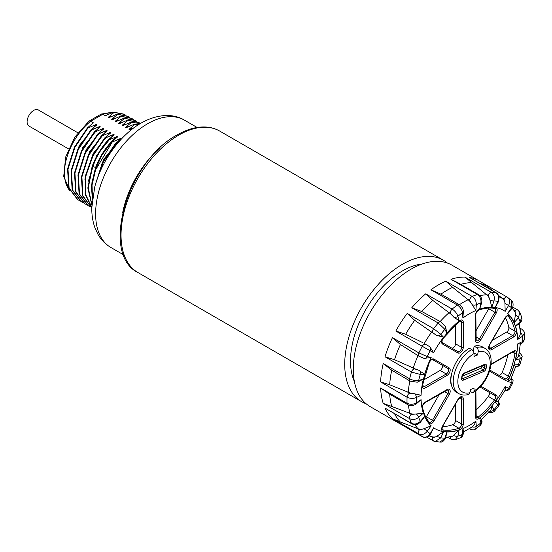 <?xml version="1.0" encoding="UTF-8"?>
<svg xmlns="http://www.w3.org/2000/svg" width="552" height="552" viewBox="0 0 552 552"><rect width="100%" height="100%" fill="white"/><g stroke="black" fill="none" stroke-linecap="round" stroke-linejoin="round"><path stroke-width="0.83" d="M124.552 114.25L113.643 112.173L105.377 115.692L102.858 114.236L101.161 114.112L89.003 121.143L74.817 137.089L65.66 157.037L63.721 176.385L69.89 190.895M117.638 143.258L115.285 143.755L121.143 138.849L120.515 138.49L112.249 142.002L111.814 141.754L117.68 136.848L117.045 136.482L108.785 140.001L108.351 139.753L114.216 134.847L113.581 134.481L105.315 138L104.88 137.752L110.745 132.846L110.117 132.48L101.851 135.999L101.416 135.751L107.281 130.845L106.646 130.479L98.387 133.998L97.952 133.75L103.81 128.844L103.183 128.478L94.916 131.997L94.482 131.749L100.347 126.843L99.719 126.477L91.453 129.996L91.018 129.748L96.883 124.842L96.248 124.476L87.982 127.995L87.554 127.747L93.412 122.841L90.687 121.267L89.114 121.067M113.643 112.173L114.078 112.429L108.213 117.328L112.208 116.161M128.016 116.251L117.107 114.174L108.847 117.693L108.213 117.328M117.107 114.174L117.541 114.43L111.683 119.329L115.678 118.162M131.486 118.252L120.577 116.182L112.311 119.694L111.683 119.329M120.577 116.182L121.012 116.431L115.147 121.33L119.142 120.163M135.123 120.364L124.041 118.183L115.775 121.695L115.147 121.33M124.041 118.183L124.476 118.432L118.611 123.331L122.606 122.165M138.414 122.261L127.512 120.184L119.246 123.696L118.611 123.331M127.512 120.184L127.94 120.433L122.082 125.332L126.077 124.165M140.401 123.503L130.976 122.185L122.71 125.697L122.082 125.332M130.976 122.185L131.41 122.434L125.545 127.333L129.541 126.166M139.221 124.214L134.44 124.186L126.18 127.698L125.545 127.333M134.44 124.186L134.874 124.435L129.009 129.334L133.011 128.167M134.012 127.74L129.644 129.699L129.009 129.334M124.987 114.505L114.078 112.429M129.879 117.445L128.45 116.506L117.541 114.43M133.343 119.446L131.914 118.507L121.012 116.431M140.277 123.448L138.849 122.51L127.94 120.433M140.332 123.538L131.41 122.434M138.945 124.386L134.874 124.435M447.396 263.049A81.703 47.168 120 0 0 443.346 260.192A81.703 47.168 120 0 0 402.498 264.242A81.703 47.168 -60 0 0 349.119 336.237A81.703 47.168 -60 0 0 361.643 401.704L137.959 272.557A81.703 47.168 -60 0 1 125.435 207.09A81.703 47.168 -60 0 1 178.807 135.095A81.703 47.168 -60 0 1 219.655 131.045C215.37 128.588 210.616 127.236 205.392 126.981C196.388 126.629 186.983 129.278 177.171 134.929C128.202 160.57 99.574 253.658 137.959 272.557M366.142 403.781A81.703 47.168 -60 0 1 361.643 401.704M443.332 344.524A73.533 42.456 120 0 0 443.836 343.496M422.114 264.022A73.533 42.456 120 0 0 402.498 270.908A73.533 42.456 120 0 0 354.343 381.404M489.983 299.957A3.271 0.911 -161.9 0 0 493.93 300.964L491.894 307.167L489.672 299.101A9.805 7.521 -92.2 0 0 486.643 294.789L464.929 277.076L491.349 292.332C494.033 294.306 494.896 297.183 493.93 300.964A75.162 43.394 120 0 1 497.959 301.323A3.271 0.462 -155.8 0 0 498.628 301.33L495.199 307.464L497.959 301.323C499.243 297.569 498.559 294.706 495.91 292.739L469.483 277.483A81.703 47.168 -60 0 1 479.198 280.892L451.895 265.132A81.703 47.168 120 0 0 411.047 269.176A81.703 47.168 -60 0 0 357.668 341.17A81.703 47.168 -60 0 0 370.192 406.638L397.502 422.404A81.703 47.168 -60 0 1 395.832 421.362L422.252 436.618C425.261 437.902 427.91 436.915 430.215 433.665L433.61 427.772L430.732 433.962C430.898 435.687 425.033 438.64 422.321 436.66L422.321 436.66A3.271 1.884 120 0 0 422.439 436.715M452.688 287.364L445.781 281.203L472.201 296.458C474.982 298.411 476.355 301.164 476.321 304.725A3.271 1.718 -175.8 0 1 472.174 304.711L471.705 303.91A9.805 6.134 -115.5 0 0 468.117 299.75L452.688 287.364A80.971 46.747 -60 0 0 440.903 294.168L444.615 296.224M466.633 298.66L469.6 300.378A3.271 1.884 120 0 1 472.201 296.458A81.703 47.168 120 0 1 477.383 294.52C480.13 296.486 481.303 299.315 480.902 303.013A3.271 1.332 -168.4 0 0 481.792 302.33L479.66 309.092L480.902 303.013A75.162 43.394 120 0 0 476.321 304.725L475.907 310.493L472.174 304.711M453.806 317.158A3.271 2.311 165 0 0 457.884 316.303A75.162 43.394 120 0 1 462.466 312.729A3.271 2.042 175.5 0 0 463.411 311.135L462.88 318.014L462.466 312.729C461.886 309.52 460.182 306.953 457.346 305.035A81.703 47.168 120 0 0 452.157 309.085C455.034 310.976 456.939 313.384 457.884 316.303L459.126 320.947L453.178 316.482A9.805 4.002 -131.6 0 0 449.011 312.715L432.858 300.454L425.737 293.837L452.157 309.085A3.271 1.884 120 0 0 450.432 313.377L453.178 316.482M473.954 352.928L477.542 354.998A19.279 11.13 120 0 0 474.016 356.495L474.016 353.563A3.271 1.884 60 0 0 471.705 349.561L469.393 348.222A26.144 15.097 120 0 0 451.343 375.367A26.144 15.097 120 0 0 451.343 384.613A26.144 15.097 120 0 0 456.325 392.217L458.636 393.548C461.569 395.156 464.812 395.487 468.365 394.521A3.271 2.311 75 0 0 469.828 392.7L470.49 389.484A19.279 11.13 120 0 0 474.016 387.987L474.016 390.919A22.873 13.207 120 0 0 490.052 365.417A22.873 13.207 120 0 0 478.204 351.783A3.271 2.311 -105 0 0 476.486 347.525L474.182 346.194L473.188 351.037M470.111 391.333L471.705 392.251A3.271 1.884 -120 0 0 473.34 392.417C488.52 384.095 498.201 355.95 484.78 348.264L482.469 346.932A26.144 15.097 120 0 0 474.182 346.194M443.587 337.265L436.321 335.292A9.805 1.387 -144.2 0 0 431.629 332.111L414.704 320.305L407.217 313.432L433.637 328.688L440.827 334.305L443.587 337.265A68.372 39.475 120 0 0 433.61 352.687L422.252 346.29A81.703 47.168 120 0 0 418.871 352.9L427.22 356.564L431.16 357.475L424.033 358.379A3.271 2.629 103 0 0 424.177 358.414L419.071 356.288A3.271 1.884 120 0 1 418.871 352.9L392.451 337.645L400.428 344.531L419.071 356.288M429.173 346.345L425.592 344.282L429.932 346.856L433.61 352.687M425.592 344.282A3.271 1.884 -60 0 0 422.252 346.29L395.832 331.034L405.679 334.264L422.618 342.564M429.932 346.856A3.271 2.67 120 0 1 430.215 350.727A75.162 43.394 120 0 0 427.22 356.564A3.271 2.629 103 0 1 424.177 358.414L424.219 358.427M431.16 357.475A68.372 39.475 120 0 0 424.654 374.256L418.499 370.102A9.805 2.739 -161.9 0 1 413.255 368.005L394.535 359.718A80.971 46.747 -60 0 1 400.428 344.531M424.654 374.256L420.293 374.428L411.44 372.048A81.703 47.168 120 0 0 409.639 378.796C412.71 380.356 415.732 380.887 418.699 380.39L423.349 379.148L417.236 382.212L410.212 381.156A3.271 1.884 120 0 1 409.639 378.796L383.219 363.547L391.734 370.199L410.212 381.156M423.349 379.148A68.372 39.475 120 0 0 421.086 395.26L413.689 393.624A9.805 5.147 -175.8 0 1 408.287 392.265L389.691 384.778A80.971 46.747 -60 0 1 391.734 370.199M421.086 395.26L416.298 397.543C413.22 398.786 410.143 398.668 407.059 397.185A81.703 47.168 120 0 0 407.059 403.264C410.143 404.706 413.22 404.588 416.298 402.912L421.086 399.662L415.822 404.285C412.972 405.81 410.274 405.927 407.735 404.637L407.735 404.637A3.271 1.884 120 0 1 407.059 403.264L380.638 388.008L389.691 394.218L407.735 404.637M421.086 399.662A68.372 39.475 120 0 0 423.349 413.165L415.311 414.083A9.805 6.934 165 0 1 409.963 413.365L391.734 406.438A80.971 46.747 -60 0 1 389.691 394.218M423.349 413.165L418.699 417.284C415.732 419.589 412.71 420.051 409.639 418.671A81.703 47.168 120 0 0 411.44 423.343C414.497 424.688 417.45 424.046 420.293 421.417L424.654 416.553L420.417 422.259L417.843 424.102C416.67 424.184 416.967 425.544 411.944 423.915L411.944 423.915A3.271 1.884 120 0 1 411.44 423.343L385.02 408.087L411.944 423.915M424.654 416.553A68.372 39.475 120 0 0 431.16 425.813L423.17 429.007A9.805 7.887 137 0 1 418.064 428.752L400.428 422.073A80.971 46.747 -60 0 1 394.652 413.938M431.16 425.813L427.22 431.271C424.681 434.341 421.901 435.217 418.871 433.913A81.703 47.168 120 0 0 422.252 436.618M433.61 427.772A68.372 39.475 120 0 0 443.587 431.678L436.321 436.604A9.805 7.887 103 0 1 432.52 436.86L429.118 435.887M443.587 431.678L440.827 437.819L435.052 441.586M440.179 442.048L444.857 438.178L446.892 431.974L445.657 437.86C443.911 441.048 442.111 442.442 440.241 442.048M446.892 431.974A68.372 39.475 120 0 0 459.126 430.049L453.178 435.949A9.805 6.934 75 0 1 452.488 436.19L445.774 437.494M459.126 430.049L457.884 436.135L455.179 439.716L451.025 439.219A3.271 1.884 -60 0 1 450.432 436.991L450.059 436.777M460.513 437.722L462.466 434.424L462.88 428.649L463.576 431.036L463.411 433.327C462.824 435.976 461.865 437.439 460.534 437.708M462.88 428.649A68.372 39.475 120 0 0 475.907 421.128C474.727 424.219 473.485 426.13 472.174 426.868L463.514 431.954M475.907 421.128L476.321 426.42L475.486 429.083M480.544 425.13L480.902 422.839L479.66 418.195C481.296 419.085 481.813 419.623 481.213 419.81M489.983 411.061C490.9 410.564 491.535 408.873 491.894 405.989L493.93 409.846L494.233 411.475M498.587 406.058L495.199 401.884L497.932 401.173M505.08 390.112C505.625 389.995 505.66 388.781 505.177 386.455L509.655 388.953M505.135 390.209L507.681 390.526L509.641 388.974M512.87 382.667L507.626 381.667C509.944 380.404 511.062 379.376 510.979 378.589M515.651 366.562L514.14 364.886L518.494 364.72A3.271 2.505 -92.2 0 1 516.313 366.652L515.671 366.673L510.876 379.038M521.847 357.503L520.087 358.752A75.162 43.394 120 0 1 518.494 364.72L520.115 363.996C519.301 365.748 518.038 366.625 516.313 366.652M524.4 339.238L524.4 333.249L522.496 336.23A75.162 43.394 120 0 1 522.496 341.605A3.271 2.042 -115.5 0 1 521.585 343.22L519.984 343.979L517.7 343.882L522.496 341.605L524.4 339.28M518.811 354.812A3.271 2.311 -105 0 1 520.087 358.752L515.444 359.994C517.679 357.806 518.79 356.068 518.79 354.791M517.7 339.48L522.496 336.23A3.271 1.718 -124.2 0 0 520.412 332.642L520.391 332.021L520.412 332.642C520.467 334.339 519.57 336.623 517.7 339.48A68.372 39.475 120 0 0 515.444 325.977L520.087 321.857L521.709 317.262M512.691 307.057L517.603 309.893L519.763 312.225L518.494 317.731A75.162 43.394 120 0 1 520.087 321.857A3.271 1.332 -131.6 0 1 519.943 322.968L517.893 324.79L515.444 325.977M515.651 314.819A3.271 0.911 -138.1 0 1 518.494 317.731L514.14 322.589L515.575 314.053A9.805 7.521 -27.8 0 0 514.954 312.115L512.318 307.802M511.904 308.451L507.626 313.329L511.566 307.871L511.483 300.502C513.905 301.972 513.181 307.968 511.904 308.451A3.271 0.462 -144.2 0 0 511.566 307.871A75.162 43.394 120 0 0 508.571 305.484L505.177 311.369L504.907 302.62A9.805 8.004 -60 0 0 502.361 298.418L498.628 295.444M505.08 303.469L508.571 305.484C510.331 301.909 509.903 299.149 507.288 297.197L507.226 297.148A3.271 1.884 120 0 0 503.955 299.039L504.907 302.62M450.963 279.271L459.016 283.328L478.515 294.589A3.271 1.884 -60 0 0 477.383 294.52L450.963 279.271A81.703 47.168 -60 0 1 464.929 277.076M469.483 277.483L496.296 292.87A3.271 1.884 -60 0 0 495.91 292.739A81.703 47.168 120 0 0 491.349 292.332A3.271 1.884 120 0 0 488.189 295.396L489.672 299.101M493.226 291.097L483.531 283.555L479.198 280.892M397.005 422.038L395.832 421.362M423.17 429.007L419.382 429.808A3.271 1.884 -60 0 0 418.871 433.913L392.451 418.657L400.428 422.073M415.311 414.083L411.247 414.366A3.271 1.884 -60 0 0 409.639 418.671L383.219 403.415L391.734 406.438M413.689 393.624L409.57 393.196A3.271 1.884 -60 0 0 407.059 397.185L380.638 381.929L389.691 384.778M418.499 370.102L414.552 368.86A3.271 1.884 -60 0 0 411.44 372.048L385.02 356.792L394.535 359.718M463.411 311.135C462.99 308.306 461.61 306.16 459.278 304.683L459.278 304.683A3.271 1.884 -60 0 0 457.346 305.035L430.919 289.786L440.903 294.168M445.526 326.632L446.892 333.153L444.857 329.296L438.198 323.017A81.703 47.168 120 0 0 433.637 328.688A3.271 1.884 120 0 0 432.989 332.842L436.321 335.292M421.783 311.5L440.896 321.94A3.271 1.884 -60 0 0 438.198 323.017L411.771 307.761L421.783 311.5A80.971 46.747 -60 0 1 432.858 300.454M492.281 340.349L506.563 332.104A3.271 1.884 120 0 0 508.827 327.577A66.992 38.681 120 0 0 505.404 317.676M475.852 331.055L488.748 308.727A3.271 1.884 120 0 0 489.072 308.064M457.946 352.963A1.145 0.931 -60 0 0 457.705 351.507L442.304 342.613C441.683 342.137 442.235 339.011 443.146 338.438L459.43 321.243L460.975 320.684A3.271 1.884 -60 0 1 461.651 322.182L461.651 347.339A3.271 1.884 -60 0 1 460.223 350.63A3.271 1.884 -60 0 1 457.705 351.507L442.304 342.613A1.145 0.931 -60 0 1 442.538 344.068A4.409 2.546 -60 0 1 443.035 338.217A68.137 39.337 -60 0 1 459.512 320.829A4.409 2.546 -60 0 1 463.273 322.182L463.273 347.339A4.409 2.546 -60 0 1 461.348 351.783A4.409 2.546 -60 0 1 457.946 352.963L442.538 344.068M451.598 347.974A3.271 1.884 120 0 0 454.11 347.084A3.271 1.884 120 0 0 455.531 343.806L455.531 324.638M429.063 362.422L429.304 362.409C430.836 360.083 431.899 359.145 432.499 359.593L447.907 368.488L432.499 359.593A1.145 0.931 120 0 0 433.879 359.069L449.287 367.963A4.409 2.546 -60 0 1 449.963 371.496A4.409 2.546 -60 0 1 447.079 375.388L425.288 387.966A4.409 2.546 -60 0 1 422.239 385.386A68.137 39.337 -60 0 1 429.063 362.422A4.409 2.546 -60 0 1 433.879 359.069M423.55 380.031L440.144 370.447A3.271 1.884 120 0 0 442.283 367.57A3.271 1.884 120 0 0 441.779 364.948L447.907 368.488A3.271 1.884 -60 0 1 448.403 371.103A3.271 1.884 -60 0 1 446.271 373.987L424.481 386.566A3.271 1.884 -60 0 1 422.846 386.724L422.556 385.103L429.304 362.409M425.965 417.367A3.271 1.884 120 0 0 426.372 416.753L439.268 394.425M442.456 426.703A66.992 38.681 120 0 0 452.743 424.716A3.271 1.884 120 0 0 455.531 420.5L455.531 404.009M480.061 387.055L494.868 395.605L480.061 387.055M475.852 410.308A66.992 38.681 120 0 0 488.375 396.398A3.271 1.884 120 0 0 488.748 392.065L494.868 395.605A3.271 1.884 -60 0 1 494.495 399.938A66.992 38.681 -60 0 1 478.301 417.036A3.271 1.884 -60 0 1 476.197 417.526L475.907 390.726M491.011 364.258A4.409 2.546 -60 0 1 491.708 363.761L513.498 351.182A4.409 2.546 -60 0 1 516.548 353.756A68.137 39.337 -60 0 1 509.724 376.719A4.409 2.546 -60 0 1 504.907 380.08A1.145 0.931 -60 0 0 504.673 378.624L489.865 370.075L504.673 378.624A3.271 1.884 -60 0 0 508.24 376.133L502.12 372.6A66.992 38.681 120 0 0 507.902 354.798M498.559 375.091A3.271 1.884 120 0 0 502.12 372.6M451.281 384.296L451.115 384.792A26.468 15.283 -60 0 1 451.115 375.457L451.343 375.367M473.34 392.417A3.271 1.884 -120 0 0 474.016 390.919M478.204 351.783L477.542 354.998M462.183 376.222L480.585 368.391A1.635 0.945 120 0 0 481.882 366.493L481.944 365.935M115.713 144.003L103.534 161.536L96.4 181.36M115.285 143.755L102.148 163.199L95.303 184.941M95.282 185.003L103.603 159.459L120.515 138.49M112.249 142.002L95.551 169.961L92.039 185.023L92.453 198.506M111.814 141.754L101.892 155.209L94.82 170.575L91.487 185.996L92.322 199.603M91.791 183.25L95.593 167.428C100.485 154.753 107.633 144.438 117.045 136.482M108.785 140.001C101.789 147.688 96.393 156.547 92.591 166.58L88.265 187.728L91.887 204.654M108.351 139.753C101.361 147.439 95.958 156.299 92.156 166.325L87.83 188.011L91.867 205.109M88.327 181.249L96.6 155.588L113.581 134.481M105.315 138L93.026 155.754L85.912 175.805L85.456 194.145L91.798 207.138M104.88 137.752L92.474 155.726L85.387 175.998L85.125 194.442L91.798 207.297M84.863 179.248L93.136 153.587L110.117 132.48M101.851 135.999L88.782 155.298L81.91 176.895L82.897 195.801L91.563 207.655M101.416 135.751L88.299 155.153L81.448 176.854L82.538 195.794L91.377 207.552M81.392 177.247L89.665 151.586L106.646 130.479M98.387 133.998L85.263 153.401L78.412 175.108L79.502 194.042L88.341 205.799L89.941 206.62M97.952 133.75L84.835 153.152L77.984 174.853L79.074 193.793L87.906 205.551M77.929 175.246L86.202 149.585L103.183 128.478M94.916 131.997L81.799 151.4L74.948 173.107L76.038 192.041L84.877 203.798L86.478 204.619M94.482 131.749L81.365 151.151L74.513 172.852L75.603 191.792L84.442 203.55M74.458 173.245L82.738 147.577L99.719 126.477M91.453 129.996L78.336 149.399L71.484 171.106L72.574 190.04L81.406 201.797L83.014 202.618M91.018 129.748L77.901 149.15L71.049 170.851L72.139 189.791L80.978 201.549M70.994 171.244L79.267 145.576L96.248 124.476M87.982 127.995L74.865 147.398L68.013 169.105L69.103 188.039L77.942 199.796L79.543 200.617M87.554 127.747L74.437 147.149L67.585 168.85L68.676 187.79L77.508 199.548M136.813 121.447L135.371 120.502L124.476 118.432M68.538 148.895L29.028 126.084A9.315 5.375 -60 0 1 27.6 118.618A9.315 5.375 -60 0 1 33.686 110.414A9.315 5.375 -60 0 1 38.343 109.951L77.846 132.763M112.284 112.705A45.754 26.413 120 0 0 102.858 114.236L90.687 121.267A45.754 26.413 120 0 0 69.738 190.571M110.842 247.468A73.533 42.456 -60 0 1 99.574 188.549A73.533 42.456 -60 0 1 147.612 123.751A73.533 42.456 120 0 1 184.375 120.115C174.57 113.94 158.5 113.167 141.07 123.11C119.998 135.088 101.32 161.281 94.682 187.211L91.791 207.807C91.701 214.88 92.722 221.449 94.847 227.514L97.773 233.986C100.954 239.713 105.308 244.212 110.842 247.468L123.586 254.831M122.682 212.554A73.533 42.456 -60 0 1 160.052 147.819M482.303 282.769L507.15 297.114M430.919 289.786A81.703 47.168 -60 0 1 438.35 284.942A81.703 47.168 -60 0 1 445.781 281.203M469.6 300.378L471.705 303.91M459.354 304.732A78.101 45.091 -60 0 1 468.117 299.75M475.907 310.493A68.372 39.475 120 0 0 462.88 318.014M445.74 327.005L445.436 326.439A3.271 2.505 152.2 0 1 444.857 329.296A75.162 43.394 120 0 0 440.827 334.305A3.271 2.629 137 0 1 437.087 335.795M459.126 320.947A68.372 39.475 120 0 0 446.892 333.153M491.894 307.167A68.372 39.475 120 0 0 479.66 309.092M505.177 311.369A68.372 39.475 120 0 0 495.199 307.464M514.14 322.589A68.372 39.475 120 0 0 507.626 313.329M515.444 359.994A68.372 39.475 120 0 0 517.7 343.882M507.626 381.667A68.372 39.475 120 0 0 514.14 364.886M505.177 390.14A3.271 2.67 -60 0 0 508.571 388.422A75.162 43.394 120 0 0 511.566 382.577A3.271 2.629 -77 0 0 511.048 378.651M495.199 401.884A68.372 39.475 120 0 0 505.177 386.455M490.045 411.074A3.271 2.505 -27.8 0 0 493.93 409.846A75.162 43.394 120 0 0 497.959 404.837A3.271 2.629 -43 0 0 498.035 401.276L498.035 401.276A3.271 2.629 -43 0 0 497.994 401.228L498.035 401.276C499.463 402.939 499.65 404.526 498.601 406.037M479.66 418.195A68.372 39.475 120 0 0 491.894 405.989M472.174 426.868A3.271 2.042 -4.5 0 0 476.321 426.42A75.162 43.394 120 0 0 480.902 422.839A3.271 2.311 -15 0 0 481.751 420.665A3.271 2.311 -15 0 0 481.751 420.658C482.393 421.507 481.999 422.991 480.564 425.116M453.806 435.631A3.271 1.332 11.6 0 0 457.884 436.135A75.162 43.394 120 0 0 462.466 434.424A3.271 1.718 4.2 0 0 463.411 433.327M437.087 436.301A3.271 0.462 24.2 0 0 440.827 437.819A75.162 43.394 120 0 0 444.857 438.178A3.271 0.911 18.1 0 0 445.657 437.86M424.033 428.787A3.271 0.462 35.8 0 1 427.22 431.271A75.162 43.394 120 0 0 430.215 433.665L430.732 433.962M416.229 414A3.271 1.332 48.4 0 1 418.699 417.284A75.162 43.394 120 0 0 420.293 421.417A3.271 0.911 41.9 0 1 420.417 422.259M414.607 393.728A3.271 2.042 64.5 0 1 416.298 397.543A75.162 43.394 120 0 0 416.298 402.912A3.271 1.718 55.8 0 1 415.822 404.285M419.368 370.406A3.271 2.505 87.8 0 1 420.293 374.428A75.162 43.394 120 0 0 418.699 380.39A3.271 2.311 75 0 1 417.236 382.212M516.548 330.938A4.409 2.546 -60 0 1 513.498 337.037L491.708 349.616A4.409 2.546 -60 0 1 488.83 349.057A4.409 2.546 -60 0 1 489.507 344.745L504.907 318.055A4.409 2.546 -60 0 1 509.724 315.854A68.137 39.337 -60 0 1 516.548 330.938A1.145 0.78 168.5 0 1 514.947 331.117A3.271 1.884 -60 0 1 512.691 335.637L490.9 348.215A3.271 1.884 -60 0 1 489.265 348.381C488.727 348.726 488.865 347.546 489.686 344.848L505.094 318.159C507.226 315.937 508.171 315.226 507.943 316.034A3.271 1.884 -60 0 1 508.24 316.289A66.992 38.681 -60 0 1 514.947 331.117L508.827 327.577M475.52 339.335L475.52 315.109A4.409 2.546 -60 0 1 479.274 309.417A68.137 39.337 -60 0 1 495.751 307.781A4.409 2.546 -60 0 1 496.248 313.06L480.84 339.742A4.409 2.546 -60 0 1 477.445 342.488A4.409 2.546 -60 0 1 475.52 340.267L475.52 315.109A1.145 0.662 0 0 0 475.852 314.647C475.872 312.818 476.866 311.28 478.832 310.031C484.594 308.119 489.9 307.588 494.744 308.444L494.868 308.485A3.271 1.884 -60 0 1 494.868 312.26L479.46 338.942A3.271 1.884 -60 0 1 476.197 340.832L475.852 314.647M433.879 421.086A4.409 2.546 -60 0 1 429.063 423.294A68.137 39.337 -60 0 1 422.239 408.211A4.409 2.546 -60 0 1 425.288 402.104L447.079 389.526A4.409 2.546 -60 0 1 449.963 390.085A4.409 2.546 -60 0 1 449.287 394.404L433.879 421.086L432.499 420.293A3.271 1.884 -60 0 1 429.228 422.176A3.271 1.884 -60 0 1 429.166 422.135M463.273 424.033A4.409 2.546 -60 0 1 459.512 429.732A68.137 39.337 -60 0 1 443.035 431.36A4.409 2.546 -60 0 1 442.538 426.089L457.946 399.406A4.409 2.546 -60 0 1 461.348 396.66A4.409 2.546 -60 0 1 463.273 398.875L463.273 424.033A1.145 0.662 180 0 1 461.651 424.033A3.271 1.884 -60 0 1 458.871 428.255A66.992 38.681 -60 0 1 442.669 429.856A3.271 1.884 -60 0 1 442.304 429.725C441.766 430.077 441.904 428.897 442.718 426.192L458.125 399.51C460.589 397.164 461.541 396.46 460.975 397.378A3.271 1.884 -60 0 1 461.651 398.875L461.651 424.033L455.531 420.5M480.861 386.193L496.248 395.08A4.409 2.546 -60 0 1 495.751 400.931A68.137 39.337 -60 0 1 479.274 418.319A4.409 2.546 -60 0 1 475.52 416.96L475.52 391.803A4.409 2.546 -60 0 1 475.596 390.954M504.907 380.08L489.52 371.192M424.253 343.51A78.101 45.091 -60 0 1 431.629 332.111M430.022 331.124L432.989 332.842M411.771 307.761A81.703 47.168 -60 0 1 425.737 293.837M392.451 418.657A81.703 47.168 -60 0 1 385.02 408.087M383.219 403.415A81.703 47.168 -60 0 1 380.638 388.008M380.638 381.929A81.703 47.168 -60 0 1 383.219 363.547M385.02 356.792A81.703 47.168 -60 0 1 392.451 337.645M395.832 331.034A81.703 47.168 -60 0 1 407.217 313.432M414.704 320.305A80.971 46.747 120 0 0 405.679 334.264M413.255 368.005A78.101 45.091 -60 0 1 418.03 355.688M408.287 392.265A78.101 45.091 -60 0 1 409.839 380.942M409.963 413.365A78.101 45.091 -60 0 1 408.439 404.989M418.064 428.752A78.101 45.091 -60 0 1 414.897 424.709M422.252 436.611A3.271 1.884 120 0 0 422.321 436.66L396.419 421.7M436.321 436.604L432.989 437.667L430.85 436.432M433.637 441.069A3.271 1.884 -60 0 1 433.251 440.938L433.251 440.938A3.271 1.884 -60 0 1 432.989 437.667M453.178 435.949L450.432 436.991M471.698 427.186L470.249 428.131M475.451 429.104C474.409 430.125 472.678 430.132 470.269 429.125L470.269 429.125A3.271 1.884 -60 0 1 469.731 428.462M489.721 411.44L489.389 411.806M519.335 352.652L519.335 352.652A3.271 1.884 120 0 0 519.232 352.604L519.335 352.652C521.854 355.012 522.696 356.613 521.854 357.468M519.115 353.252L518.914 354.267M524.393 333.173C524.835 332.539 523.972 331.207 521.806 329.171L521.806 329.171A3.271 1.884 120 0 0 520.122 329.365M520.143 329.565L520.391 332.021M517.603 309.893A3.271 1.884 120 0 0 514.995 310.866L515.575 314.053M513.905 310.238L514.995 310.866M507.288 297.197A3.271 1.884 120 0 0 507.226 297.148L482.241 282.727M500.988 297.321L503.955 299.039M499.105 296.831A78.101 45.091 -60 0 1 502.361 298.418M485.222 293.678L488.189 295.396M479.874 295.658A78.101 45.091 -60 0 1 486.643 294.789M460.775 284.349A80.971 46.747 -60 0 1 471.815 282.617M480.102 283.521A80.971 46.747 -60 0 1 487.92 286.785M419.382 429.808L416.415 428.097M411.247 414.366L408.28 412.654M409.57 393.196L406.603 391.485M414.552 368.86L411.585 367.142M447.458 311.666L450.432 313.377M440.165 321.519A78.101 45.091 -60 0 1 449.011 312.715M513.498 337.037A1.145 0.662 -120 0 0 512.691 335.637L506.563 332.104M491.708 349.616A1.145 0.662 -120 0 0 490.9 348.215L488.934 347.084M509.724 315.854A1.145 0.911 140 0 1 508.24 316.289L507.709 315.979M479.274 309.417A1.145 0.78 71.5 0 1 478.832 310.031M495.751 307.781A1.145 0.911 100 0 1 494.744 308.444M496.248 313.06L488.748 308.727M480.84 339.742L475.852 336.858M475.52 340.267A1.145 0.662 0 0 0 475.852 339.804M459.512 320.829A1.145 0.511 50.7 0 1 459.43 321.243M463.273 322.182A1.145 0.662 180 0 1 461.651 322.182L459.685 321.05M463.273 347.339A1.145 0.662 180 0 1 461.651 347.339L455.531 343.806M425.288 387.966A1.145 0.662 -120 0 0 424.481 386.566L422.515 385.427M449.287 367.963A1.145 0.931 120 0 1 447.907 368.488M447.079 375.388A1.145 0.662 -120 0 0 446.271 373.987L440.144 370.447M429.063 423.294A1.145 0.911 -40 0 0 429.125 422.087C425.965 418.319 423.777 413.462 422.549 407.514C422.439 405.672 423.274 404.043 425.054 402.629L447.907 389.829A3.271 1.884 -60 0 1 447.907 393.604L432.499 420.293L426.372 416.753M422.239 408.211A1.145 0.78 -11.5 0 0 422.549 407.514M425.288 402.104A1.145 0.662 60 0 1 425.054 402.629M447.079 389.526A1.145 0.662 60 0 1 446.844 390.05M449.287 394.404L444.291 391.52M459.512 429.732A1.145 0.78 -108.5 0 0 458.871 428.255L452.743 424.716M443.035 431.36A1.145 0.911 -80 0 0 442.669 429.856L442.138 429.553M463.273 398.875A1.145 0.662 180 0 1 461.651 398.875L459.685 397.744M496.248 395.08A1.145 0.931 120 0 1 494.868 395.605M495.751 400.931L488.375 396.398M479.274 418.319A1.145 0.511 -129.3 0 0 478.301 417.036L475.852 415.621M475.52 416.96A1.145 0.662 0 0 0 475.852 416.498M475.52 416.029L475.52 391.803A1.145 0.662 0 0 0 475.852 391.34M513.498 351.182A1.145 0.662 60 0 1 513.263 351.707L514.319 351.486A3.271 1.884 -60 0 1 514.947 353.556A66.992 38.681 -60 0 1 508.24 376.133L509.724 376.719M516.548 353.756A1.145 0.511 -170.7 0 1 514.947 353.556L512.497 352.142M491.708 363.761A1.145 0.662 60 0 1 491.473 364.286L513.263 351.707M471.705 349.561A26.144 15.097 120 0 0 454.627 372.6A26.144 15.097 120 0 0 458.636 393.548M484.78 348.264A26.144 15.097 120 0 0 476.486 347.525M474.016 353.563A22.873 13.207 120 0 0 457.981 379.065A22.873 13.207 120 0 0 469.828 392.7M484.704 364.334A2.781 1.601 -60 0 1 486.395 365.9L486.153 368.156A2.781 1.601 -60 0 1 483.945 371.379L463.328 380.149A2.781 1.601 -60 0 1 461.638 378.582L461.879 376.326A2.781 1.601 -60 0 1 464.08 373.104L484.704 364.334A1.145 0.738 67 0 1 484.339 364.913L484.456 364.844M484.49 364.872A1.635 0.945 -60 0 1 484.78 365.776L484.539 368.032A1.635 0.945 -60 0 1 483.248 369.93L462.624 378.7A1.635 0.945 -60 0 1 462.003 378.72M486.395 365.9A1.145 0.566 -173.9 0 1 484.78 365.776L483.738 365.169M486.153 368.156A1.145 0.566 -173.9 0 1 484.539 368.032L481.882 366.493M483.945 371.379A1.145 0.738 -113 0 0 483.248 369.93L480.585 368.391M463.328 380.149A1.145 0.738 -113 0 0 462.624 378.7L461.962 378.313M461.638 378.582A1.145 0.566 6.1 0 0 461.969 378.237L462.21 375.981L463.721 373.69L484.339 364.913M461.879 376.326A1.145 0.566 6.1 0 0 462.21 375.981M464.08 373.104A1.145 0.738 67 0 1 463.721 373.69M95.593 167.428L92.156 166.325M101.375 114.016L112.705 112.539M197.119 127.471L184.375 120.115M443.346 260.192L219.655 131.045M426.717 437.163L435.038 441.579M440.158 442.048L435.107 441.593M460.458 437.743L455.2 439.709M480.516 425.157L475.507 429.07M481.358 419.713L490.369 410.716M488.651 411.868C489.948 413.041 491.804 412.917 494.219 411.495M494.254 411.454L498.566 406.086M497.952 401.29L505.315 389.905M509.668 388.925L512.856 382.688M512.884 382.639L513.084 380.349L511.318 378.051M520.122 363.968L521.84 357.53M520.405 343.282L518.735 355.184M521.585 343.22C522.627 343.206 523.558 341.902 524.4 339.307M519.135 323.686L520.398 332.132M519.943 322.968C521.702 321.381 522.295 319.505 521.73 317.324M521.702 317.241L519.798 312.301M507.557 297.362L511.456 300.474M498.628 301.33L499.146 297.024C499.539 296.521 496.897 292.615 496.296 292.87M481.792 302.33C482.137 298.791 481.047 296.21 478.515 294.589M519.949 328.095L521.806 329.171M481.751 420.658L481.441 419.499M470.269 429.125L469.435 428.642M451.025 439.219L447.596 437.239M397.502 422.404L400.607 424.122M459.278 304.683L444.181 295.969M445.436 326.439L440.896 321.94M490.969 364.637L491.473 364.286M461.962 378.7L461.969 378.237"/></g></svg>
